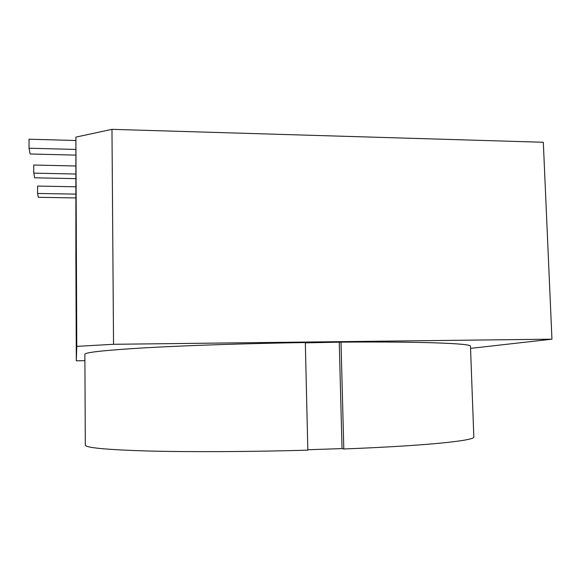 <?xml version="1.0" encoding="UTF-8"?>
<svg xmlns="http://www.w3.org/2000/svg" width="581" height="581" viewBox="0 0 581 581"><rect width="100%" height="100%" fill="white"/><g stroke="black" fill="none" stroke-linecap="round" stroke-linejoin="round"><path stroke-width="0.87" d="M75.864 149.433L29.05 148.22L29.05 139.208L75.886 140.5M75.85 155.112L30.139 153.98L29.05 148.22M75.806 174.031L33.756 173.138L33.749 165.026L75.82 165.984M75.791 178.636L34.635 177.801L33.756 173.138M75.755 194.119L37.591 193.458L37.583 186.08L75.777 186.791M75.748 197.925L38.317 197.3L37.591 193.458M75.893 137.116L111.973 129.338L113.542 344.293L76.772 346.37L75.893 137.116L75.879 257.238L76.314 360.808L76.772 346.37M113.542 344.293L551.95 339.181L543.315 142.265L111.973 129.338M84.899 360.678L76.314 360.808M551.95 339.181L470.552 348.382M305.33 342.863L341.003 342.129C423.302 341.461 472.041 343.516 470.472 346.247L473.827 436.905C475.65 440.551 426.781 445.787 343.807 448.968L342.035 448.597L307.821 449.738M84.87 354.323C84.797 352.369 105.146 350.183 145.904 347.765C186.755 345.47 247.31 343.451 305.323 342.55L307.828 450.173C249.307 451.829 188.164 452.083 146.935 450.972C105.793 449.694 85.254 447.719 85.313 445.046L84.87 354.323M341.003 342.129L343.807 448.968M339.26 342.463L342.035 448.597"/></g></svg>
